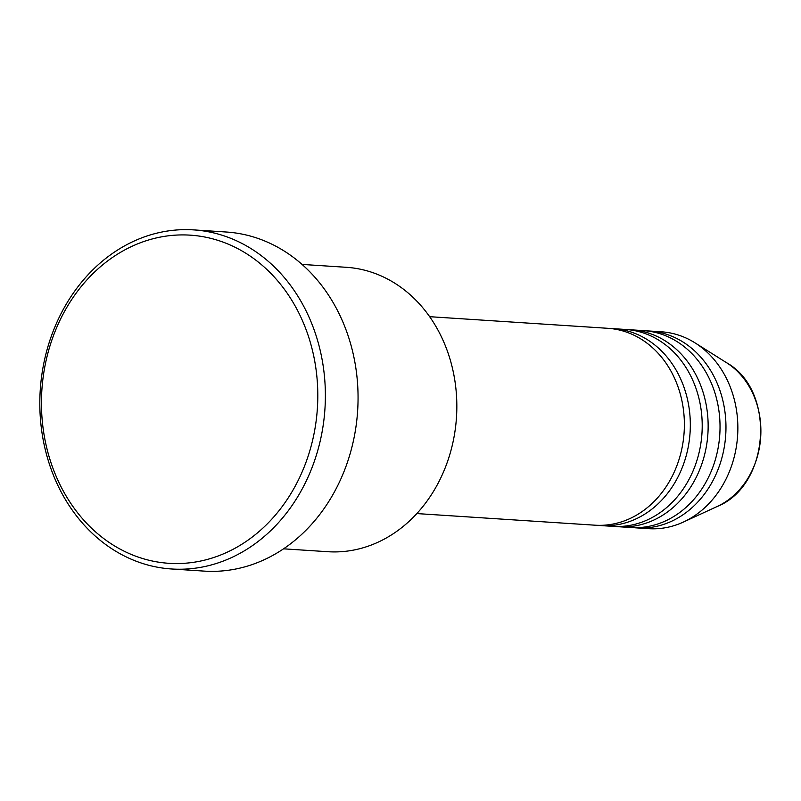 <?xml version="1.0" encoding="UTF-8"?>
<svg xmlns="http://www.w3.org/2000/svg" width="801" height="801" viewBox="0 0 801 801"><rect width="100%" height="100%" fill="white"/><g stroke="black" fill="none" stroke-linecap="round" stroke-linejoin="round"><path stroke-width="1.2" d="M416.81 513.571L595.063 525.196A98.653 82.833 -86.3 0 0 598.377 525.336A98.653 82.833 -86.3 0 0 684.244 430.167A98.653 82.833 -86.3 0 0 607.899 328.31L429.656 316.685M598.037 525.326A98.653 82.833 -86.3 0 0 601 525.586A98.653 82.833 -86.3 0 0 604.324 525.726A98.653 82.833 -86.3 0 0 690.192 430.558A98.653 82.833 -86.3 0 0 613.836 328.69A98.653 82.833 -86.3 0 0 610.863 328.56M601 525.586L612.885 526.367A98.653 82.833 -86.3 0 0 616.209 526.497A98.653 82.833 -86.3 0 0 702.077 431.328A98.653 82.833 -86.3 0 0 625.721 329.471L613.836 328.69M615.859 526.497A98.653 82.833 -86.3 0 0 618.823 526.748A98.653 82.833 -86.3 0 0 622.147 526.888A98.653 82.833 -86.3 0 0 708.014 431.719A98.653 82.833 -86.3 0 0 631.669 329.852A98.653 82.833 -86.3 0 0 628.695 329.722M618.823 526.748L630.707 527.529A98.653 82.833 -86.3 0 0 634.032 527.659A98.653 82.833 -86.3 0 0 719.899 432.49A98.653 82.833 -86.3 0 0 643.543 330.633L631.669 329.852M633.681 527.659A98.653 82.833 -86.3 0 0 636.645 527.909A98.653 82.833 -86.3 0 0 639.969 528.049A98.653 82.833 -86.3 0 0 725.836 432.88A98.653 82.833 -86.3 0 0 649.491 331.013A98.653 82.833 -86.3 0 0 646.517 330.883M283.524 548.825L327.809 551.709A142.508 119.649 -86.3 0 0 332.605 551.909A142.508 119.649 -86.3 0 0 456.64 414.437A142.508 119.649 -86.3 0 0 346.352 267.304L302.077 264.42M174.468 563.544A164.425 138.052 -86.3 0 0 317.707 401.631A164.425 138.052 -86.3 0 0 184.791 234.933A164.425 138.052 -86.3 0 0 41.542 396.845A164.425 138.052 -86.3 0 0 174.468 563.544M187.935 229.647A169.912 142.658 93.7 0 1 193.652 229.887A169.912 142.658 93.7 0 1 325.146 405.316A169.912 142.658 93.7 0 1 177.261 569.221A169.912 142.658 93.7 0 1 171.544 568.98A169.912 142.658 93.7 0 1 40.05 393.551A169.912 142.658 93.7 0 1 187.935 229.647M171.544 568.98L204.225 571.113A169.912 142.658 -86.3 0 0 209.942 571.353A169.912 142.658 -86.3 0 0 357.827 407.449A169.912 142.658 -86.3 0 0 226.333 232.02L193.652 229.887M636.645 527.909L648.53 528.69A98.653 82.833 -86.3 0 0 651.854 528.82A98.653 82.833 -86.3 0 0 683.343 522.082A98.653 82.833 -86.3 0 0 737.611 435.634A98.653 82.833 -86.3 0 0 695.028 342.868A98.653 82.833 -86.3 0 0 661.376 331.794L649.491 331.013M726.507 362.683C776.289 390.387 770.091 485.516 717.125 506.522A79.189 66.483 -86.3 0 0 760.69 437.136A79.189 66.483 -86.3 0 0 726.507 362.683L695.028 342.868M717.125 506.522L683.343 522.082"/></g></svg>
